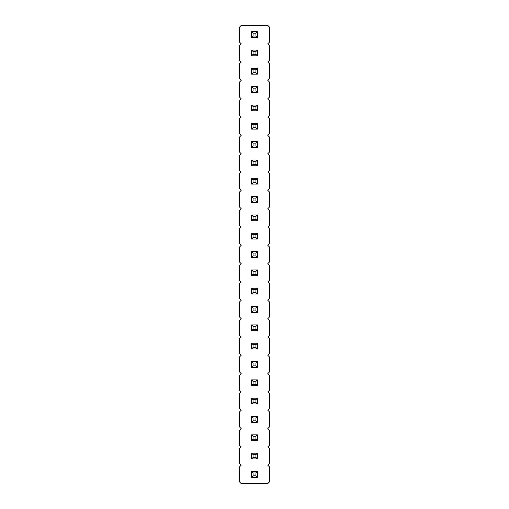 <?xml version="1.0" encoding="UTF-8"?>
<svg xmlns="http://www.w3.org/2000/svg" width="509" height="509" viewBox="0 0 509 509"><rect width="100%" height="100%" fill="white"/><g stroke="black" fill="none" stroke-linecap="round" stroke-linejoin="round"><path stroke-width="0.76" d="M241.183 25.45L239.351 27.282L239.351 41.942L241.183 43.774L239.351 45.606L239.351 60.266L241.183 62.098L239.351 63.93L239.351 78.59L241.183 80.422L239.351 82.254L239.351 96.914L241.183 98.746L239.351 100.578L239.351 115.238L241.183 117.07L239.351 118.902L239.351 133.562L241.183 135.394L239.351 137.226L239.351 151.886L241.183 153.718L239.351 155.55L239.351 170.21L241.183 172.042L239.351 173.874L239.351 188.534L241.183 190.366L239.351 192.198L239.351 206.858L241.183 208.69L239.351 210.522L239.351 225.182L241.183 227.014L239.351 228.846L239.351 243.506L241.183 245.338L239.351 247.17L239.351 261.83L241.183 263.662L239.351 265.494L239.351 280.154L241.183 281.986L239.351 283.818L239.351 298.478L241.183 300.31L239.351 302.142L239.351 316.802L241.183 318.634L239.351 320.466L239.351 335.126L241.183 336.958L239.351 338.79L239.351 353.45L241.183 355.282L239.351 357.114L239.351 371.774L241.183 373.606L239.351 375.438L239.351 390.098L241.183 391.93L239.351 393.762L239.351 408.422L241.183 410.254L239.351 412.086L239.351 426.746L241.183 428.578L239.351 430.41L239.351 445.07L241.183 446.902L239.351 448.734L239.351 463.394L241.183 465.226L239.351 467.058L239.351 481.718L241.183 483.55L267.817 483.55L269.649 481.718L269.649 467.058L267.817 465.226L269.649 463.394L269.649 448.734L267.817 446.902L269.649 445.07L269.649 430.41L267.817 428.578L269.649 426.746L269.649 412.086L267.817 410.254L269.649 408.422L269.649 393.762L267.817 391.93L269.649 390.098L269.649 375.438L267.817 373.606L269.649 371.774L269.649 357.114L267.817 355.282L269.649 353.45L269.649 338.79L267.817 336.958L269.649 335.126L269.649 320.466L267.817 318.634L269.649 316.802L269.649 302.142L267.817 300.31L269.649 298.478L269.649 283.818L267.817 281.986L269.649 280.154L269.649 265.494L267.817 263.662L269.649 261.83L269.649 247.17L267.817 245.338L269.649 243.506L269.649 228.846L267.817 227.014L269.649 225.182L269.649 210.522L267.817 208.69L269.649 206.858L269.649 192.198L267.817 190.366L269.649 188.534L269.649 173.874L267.817 172.042L269.649 170.21L269.649 155.55L267.817 153.718L269.649 151.886L269.649 137.226L267.817 135.394L269.649 133.562L269.649 118.902L267.817 117.07L269.649 115.238L269.649 100.578L267.817 98.746L269.649 96.914L269.649 82.254L267.817 80.422L269.649 78.59L269.649 63.93L267.817 62.098L269.649 60.266L269.649 45.606L267.817 43.774L269.649 41.942L269.649 27.282L267.817 25.45L241.183 25.45M257.389 294.037L257.389 288.259L255.944 289.704L255.944 292.592L257.389 294.037L251.611 294.037L251.611 288.259L257.389 288.259M251.611 269.935L257.389 269.935L255.944 271.38L253.056 271.38L251.611 269.935L251.611 275.713L257.389 275.713L257.389 269.935M257.389 257.389L257.389 251.611L255.944 253.056L255.944 255.944L257.389 257.389L251.611 257.389L251.611 251.611L257.389 251.611M257.389 202.417L257.389 196.639L255.944 198.084L255.944 200.972L257.389 202.417L251.611 202.417L251.611 196.639L257.389 196.639M257.389 214.963L251.611 214.963L251.611 220.741L257.389 220.741L257.389 214.963L255.944 216.408L255.944 219.296L257.389 220.741M257.389 239.065L257.389 233.287L255.944 234.732L255.944 237.62L257.389 239.065L251.611 239.065L251.611 233.287L257.389 233.287M257.389 343.231L251.611 343.231L251.611 349.009L257.389 349.009L257.389 343.231L255.944 344.676L255.944 347.564L257.389 349.009M251.611 324.907L257.389 324.907L255.944 326.352L253.056 326.352L251.611 324.907L251.611 330.685L257.389 330.685L257.389 324.907M257.389 312.361L257.389 306.583L255.944 308.028L255.944 310.916L257.389 312.361L251.611 312.361L251.611 306.583L257.389 306.583M251.611 379.879L257.389 379.879L255.944 381.324L253.056 381.324L251.611 379.879L251.611 385.657L257.389 385.657L257.389 379.879M257.389 367.333L257.389 361.555L255.944 363L255.944 365.888L257.389 367.333L251.611 367.333L251.611 361.555L257.389 361.555M251.611 31.723L257.389 31.723L255.944 33.168L253.056 33.168L251.611 31.723L251.611 37.501L257.389 37.501L257.389 31.723M257.389 55.825L257.389 50.047L255.944 51.492L255.944 54.38L257.389 55.825L251.611 55.825L251.611 50.047L257.389 50.047M251.611 68.371L257.389 68.371L255.944 69.816L253.056 69.816L251.611 68.371L251.611 74.149L257.389 74.149L257.389 68.371M257.389 92.473L257.389 86.695L255.944 88.14L255.944 91.028L257.389 92.473L251.611 92.473L251.611 86.695L257.389 86.695M251.611 159.991L257.389 159.991L255.944 161.436L253.056 161.436L251.611 159.991L251.611 165.769L257.389 165.769L257.389 159.991M257.389 141.667L251.611 141.667L251.611 147.445L257.389 147.445L257.389 141.667L255.944 143.112L255.944 146L257.389 147.445M257.389 105.019L251.611 105.019L251.611 110.797L257.389 110.797L257.389 105.019L255.944 106.464L255.944 109.352L257.389 110.797M251.611 123.343L257.389 123.343L255.944 124.788L253.056 124.788L251.611 123.343L251.611 129.121L257.389 129.121L257.389 123.343M257.389 178.315L251.611 178.315L251.611 184.093L257.389 184.093L257.389 178.315L255.944 179.76L255.944 182.648L257.389 184.093M257.389 477.277L257.389 471.499L255.944 472.944L255.944 475.832L257.389 477.277L251.611 477.277L251.611 471.499L257.389 471.499M257.389 458.953L257.389 453.175L255.944 454.62L255.944 457.508L257.389 458.953L251.611 458.953L251.611 453.175L257.389 453.175M257.389 416.527L251.611 416.527L251.611 422.305L257.389 422.305L257.389 416.527L255.944 417.972L255.944 420.86L257.389 422.305M257.389 440.629L257.389 434.851L255.944 436.296L255.944 439.184L257.389 440.629L251.611 440.629L251.611 434.851L257.389 434.851M257.389 403.981L257.389 398.203L255.944 399.648L255.944 402.536L257.389 403.981L251.611 403.981L251.611 398.203L257.389 398.203M251.611 288.259L253.056 289.704L255.944 289.704M251.611 294.037L253.056 292.592L253.056 289.704M253.056 292.592L255.944 292.592M251.611 275.713L253.056 274.268L253.056 271.38M257.389 275.713L255.944 274.268L255.944 271.38M253.056 274.268L255.944 274.268M251.611 251.611L253.056 253.056L255.944 253.056M251.611 257.389L253.056 255.944L253.056 253.056M253.056 255.944L255.944 255.944M251.611 196.639L253.056 198.084L255.944 198.084M251.611 202.417L253.056 200.972L253.056 198.084M253.056 200.972L255.944 200.972M251.611 220.741L253.056 219.296L255.944 219.296M251.611 214.963L253.056 216.408L255.944 216.408M253.056 219.296L253.056 216.408M251.611 233.287L253.056 234.732L255.944 234.732M251.611 239.065L253.056 237.62L253.056 234.732M253.056 237.62L255.944 237.62M251.611 349.009L253.056 347.564L255.944 347.564M251.611 343.231L253.056 344.676L255.944 344.676M253.056 347.564L253.056 344.676M251.611 330.685L253.056 329.24L253.056 326.352M257.389 330.685L255.944 329.24L255.944 326.352M253.056 329.24L255.944 329.24M251.611 306.583L253.056 308.028L255.944 308.028M251.611 312.361L253.056 310.916L253.056 308.028M253.056 310.916L255.944 310.916M251.611 385.657L253.056 384.212L253.056 381.324M257.389 385.657L255.944 384.212L255.944 381.324M253.056 384.212L255.944 384.212M251.611 361.555L253.056 363L255.944 363M251.611 367.333L253.056 365.888L253.056 363M253.056 365.888L255.944 365.888M251.611 37.501L253.056 36.056L253.056 33.168M257.389 37.501L255.944 36.056L255.944 33.168M253.056 36.056L255.944 36.056M251.611 50.047L253.056 51.492L255.944 51.492M251.611 55.825L253.056 54.38L253.056 51.492M253.056 54.38L255.944 54.38M251.611 74.149L253.056 72.704L253.056 69.816M257.389 74.149L255.944 72.704L255.944 69.816M253.056 72.704L255.944 72.704M251.611 86.695L253.056 88.14L255.944 88.14M251.611 92.473L253.056 91.028L253.056 88.14M253.056 91.028L255.944 91.028M251.611 165.769L253.056 164.324L253.056 161.436M257.389 165.769L255.944 164.324L255.944 161.436M253.056 164.324L255.944 164.324M251.611 147.445L253.056 146L255.944 146M251.611 141.667L253.056 143.112L255.944 143.112M253.056 146L253.056 143.112M251.611 110.797L253.056 109.352L255.944 109.352M251.611 105.019L253.056 106.464L255.944 106.464M253.056 109.352L253.056 106.464M251.611 129.121L253.056 127.676L253.056 124.788M257.389 129.121L255.944 127.676L255.944 124.788M253.056 127.676L255.944 127.676M251.611 184.093L253.056 182.648L255.944 182.648M251.611 178.315L253.056 179.76L255.944 179.76M253.056 182.648L253.056 179.76M251.611 471.499L253.056 472.944L255.944 472.944M251.611 477.277L253.056 475.832L253.056 472.944M253.056 475.832L255.944 475.832M251.611 453.175L253.056 454.62L255.944 454.62M251.611 458.953L253.056 457.508L253.056 454.62M253.056 457.508L255.944 457.508M251.611 422.305L253.056 420.86L255.944 420.86M251.611 416.527L253.056 417.972L255.944 417.972M253.056 420.86L253.056 417.972M251.611 434.851L253.056 436.296L255.944 436.296M251.611 440.629L253.056 439.184L253.056 436.296M253.056 439.184L255.944 439.184M251.611 398.203L253.056 399.648L255.944 399.648M251.611 403.981L253.056 402.536L253.056 399.648M253.056 402.536L255.944 402.536"/></g></svg>
